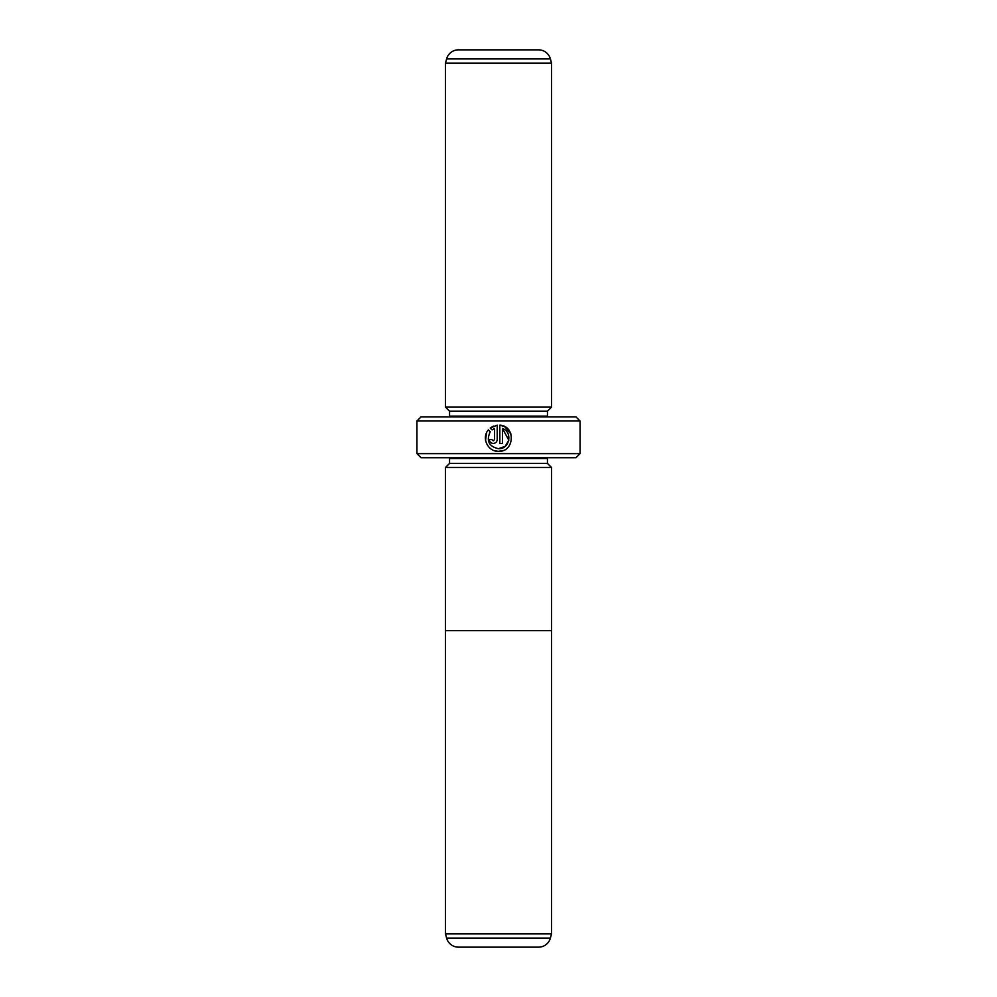 <?xml version="1.0" encoding="UTF-8"?>
<svg xmlns="http://www.w3.org/2000/svg" width="997" height="997" viewBox="0 0 997 997"><rect width="100%" height="100%" fill="white"/><g stroke="black" fill="none" stroke-linecap="round" stroke-linejoin="round"><path stroke-width="1.5" d="M445.472 933.877L446.606 938.077L550.394 938.077L551.528 933.877L445.472 933.877L445.472 630.652M551.528 933.877L551.528 630.652M446.606 938.077A12.238 12.238 0 0 0 458.421 947.15L538.579 947.15A12.238 12.238 0 0 0 550.394 938.077M551.565 467.506L445.435 467.506L445.435 630.652L551.565 630.652L551.565 467.506M494.861 450.806L498.512 451.329C487.907 451.865 481.215 437.82 488.368 429.906L490.225 431.776C486.062 440.811 488.829 446.457 498.512 448.7C509.629 449.348 513.006 432.075 502.451 428.486L502.451 443.453L499.833 443.453L499.833 425.158C515.91 425.931 514.602 452.164 498.512 451.329L503.223 450.445M510.913 433.944L504.607 426.591M504.569 426.579L499.833 425.158M491.995 439.814L493.266 440.836L494.587 439.527L494.587 428.486L492.082 429.919L490.212 428.062L497.204 425.158L497.204 439.527C496.967 441.908 495.659 443.229 493.266 443.453C490.885 443.229 489.577 441.92 489.34 439.527L491.957 439.527M449.473 457.71A4.075 4.075 0 0 1 449.56 458.533L547.44 458.533A4.075 4.075 0 0 1 547.527 457.71M449.56 458.533L449.56 463.418L547.44 463.418L547.44 458.533M449.56 463.418L445.472 467.506M547.44 463.418L551.528 467.506M445.472 407.137L551.528 407.137L551.528 63.123L445.472 63.123L445.472 407.137L449.56 411.213L547.44 411.213L551.528 407.137M551.528 63.123L550.394 58.923A12.238 12.238 0 0 0 538.579 49.85L458.421 49.85A12.238 12.238 0 0 0 446.606 58.923L445.472 63.123M449.56 411.213L449.56 416.11L547.44 416.11L547.44 411.213M449.56 416.11A4.075 4.075 0 0 1 449.473 416.933M547.44 416.11A4.075 4.075 0 0 0 547.527 416.933M580.067 453.635L575.992 457.71L421.008 457.71L416.933 453.635L580.067 453.635L580.067 421.008L416.933 421.008L421.008 416.933L575.992 416.933L580.067 421.008M416.933 453.635L416.933 421.008M492.082 429.919L494.587 428.486M493.49 426.093L490.212 428.062M486.449 433.084L485.576 440.313M485.576 440.35L486.673 443.852M502.451 428.486L508.819 440.2M508.806 440.225L505.192 446.307M505.18 446.32L498.512 448.7M550.394 58.923L446.606 58.923"/></g></svg>
